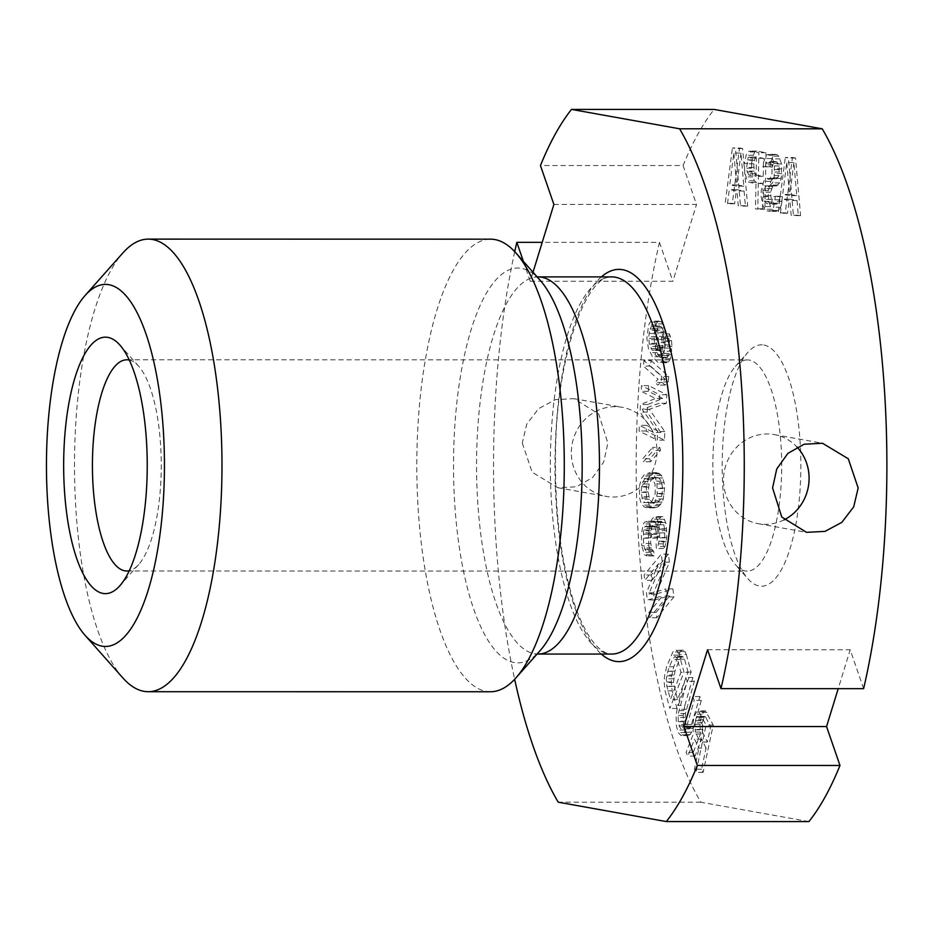 <?xml version="1.0" encoding="UTF-8"?>
<svg xmlns="http://www.w3.org/2000/svg" width="931" height="931" viewBox="0 0 931 931"><rect width="100%" height="100%" fill="white"/><g stroke="black" fill="none" stroke-linecap="round" stroke-linejoin="round"><path stroke-width="0.7" stroke-dasharray="4.66 3.49" d="M122.776 677.826A226.291 73.747 90 0 1 74.62 452.198A226.291 73.747 -90 0 1 122.845 252.976M490.497 691.756A226.291 73.747 90 0 1 416.925 452.257A226.291 73.747 -90 0 1 490.579 239.174M514.727 251.649A384.701 125.371 -90 0 0 514.645 679.293M523.397 261.39L530.251 281.255L533.021 272.236M553.887 204.448L696.516 204.471L683.086 165.555L540.457 165.532M530.251 281.255L672.88 281.278L696.516 204.471M808.923 821.596L700.834 802.208A384.701 125.371 90 0 1 659.451 242.351L542.226 242.328M659.451 242.351L672.88 281.278M683.086 165.555A384.701 125.371 90 0 1 714.147 109.427M700.834 802.208L558.216 802.185M522.279 443.04L532.16 472.226L557.925 487.751L576.312 486.773L592.535 477.65L603.707 462.009L607.85 443.063L598.703 414.004L573.903 398.654L555.435 399.62L538.607 408.639L526.737 424.152L522.279 443.04M863.619 688.672L850.189 649.745L838.214 688.672M763.851 345.029A120.693 39.335 90 0 1 800.8 472.552A120.693 39.335 90 0 1 759.219 585.995A120.693 39.335 90 0 1 747.954 578.803A120.693 39.335 90 0 1 722.2 465.5A120.693 39.335 90 0 1 748 352.221A120.693 39.335 90 0 1 763.851 345.029M706.07 748.07L701.637 739.156L695.026 756.112L693.199 752.434L700.496 733.989L699.961 724.283L701.194 716.707L703.755 711.75L705.442 710.83L713.227 725.04L703.126 772.369L701.555 769.227L706.07 748.07L698.937 748.07L694.503 739.156L687.893 756.112L686.066 752.434L693.362 733.989L692.827 724.271L694.072 716.707L696.621 711.75L698.308 710.83L706.094 725.04L695.992 772.369L694.421 769.227L698.937 748.07M684.844 705.465L692.897 677.512L694.305 681.329L685.437 713.518L685.309 721.199L686.915 727.181L688.114 728.81L689.336 728.915L690.581 727.483L699.914 696.551L701.322 700.368L693.258 728.31L690.22 734.524L688.242 735.595L685.356 732.592L683.517 725.971L683.203 715.485L684.844 705.465L677.71 705.465L685.775 677.512L687.171 681.317L678.303 713.518L678.175 721.199L679.781 727.181L680.98 728.81L682.202 728.915L683.447 727.483L692.78 696.551L694.189 700.356L686.124 728.31L683.086 734.524L681.108 735.595L678.222 732.592L676.383 725.971L676.069 715.485L677.71 705.465M686.298 654.481L691.116 672.089L676.988 708.479L672.17 690.883L671.274 681.957L671.67 675.929L673.765 666.759L679.979 652.003L681.585 650.373L683.587 650.21L684.995 651.595L686.298 654.481L679.165 654.481L683.982 672.089L669.866 708.479L665.048 690.883L664.14 681.957L664.536 675.929L666.643 666.759L672.845 652.003L674.451 650.373L676.453 650.21L679.165 654.481M665.456 563.93L651.956 580.35L651.269 575.009L668.411 554.143L669.447 562.161L655.855 594.164L672.892 588.881L673.928 596.887L656.786 617.753L656.099 612.412L669.598 595.991L654.493 599.948L653.574 592.826L665.456 563.93L658.322 563.93L644.834 580.35L644.136 575.009L661.278 554.143L662.313 562.161L648.721 594.164L665.77 588.869L666.794 596.887L649.663 617.753L648.965 612.412L662.465 595.991L647.359 599.948L646.44 592.826L658.322 563.93M648.872 545.706L648.453 534.219L650.525 523.978L651.607 522.268L654.737 521.127L656.018 522.221L657.123 526.376L659.02 519.207L661.254 516.717L662.849 516.612L665.688 522.547L666.677 530.705L666.759 537.513L665.002 546.555L663.535 548.522L663.198 543.844L664.781 537.874L664.559 529.192L663.838 524.781L661.592 521.395L658.787 527.214L658.694 537.082L657.17 538.13L655.145 526.737L653.481 525.91L651.944 526.946L650.618 530.786L650.722 543.471L651.956 549.499L653.69 551.268L654.028 555.947L651.525 554.69L648.872 545.706L641.738 545.694L641.319 534.219L643.391 523.978L644.473 522.268L647.604 521.127L648.895 522.221L649.989 526.376L651.886 519.207L654.121 516.717L655.715 516.612L658.554 522.547L659.544 530.705L659.625 537.513L657.868 546.555L656.402 548.522L656.064 543.844L657.647 537.874L657.426 529.192L656.704 524.781L654.458 521.395L651.665 527.214L651.56 537.082L650.036 538.118L648.011 526.737L646.347 525.91L644.811 526.946L643.484 530.786L643.589 543.471L644.822 549.499L646.556 551.268L646.894 555.947L644.392 554.69L641.738 545.694M657.6 507.034L654.086 507.849L649.291 505.126L646.754 498.027L646.23 492.394L646.475 486.564L648.639 478.371L653.236 473.46L656.751 472.645L661.545 475.369L664.082 482.467L664.606 488.1L663.303 498.981L662.197 502.112L659.532 505.614L657.6 507.034L646.952 507.849L643.775 506.673L640.912 502.531L639.632 498.027L639.341 486.564L641.506 478.371L644.171 474.868L649.629 472.645L654.412 475.369L656.949 482.467L657.228 493.93L655.075 502.112L650.466 507.034M659.776 447.404L660.521 450.36L650.583 461.776L649.826 458.82L659.776 447.404L652.643 447.404L653.387 450.36L643.449 461.776L642.704 458.82L652.643 447.404M662.651 398.48L648.325 391.311L648.628 385.632L666.829 394.756L666.375 403.263L649.349 409.291L664.85 431.623L664.397 440.13L646.207 431.018L646.51 425.339L660.835 432.519L647.22 412.107L647.615 404.543L662.651 398.48L655.517 398.48L641.191 391.299L641.494 385.632L659.695 394.744L659.241 403.263L642.227 409.291L657.728 431.623L657.274 440.13L639.073 431.018L639.376 425.339L653.702 432.519L640.086 412.107L640.493 404.543L655.517 398.48M651.072 360.6L668.761 376.438L668.237 381.966L665.083 385.12L662.069 382.42L665.223 379.266L650.548 366.116L651.072 360.6L643.938 360.588L661.638 376.438L661.103 381.954L657.949 385.12L654.935 382.42L658.101 379.266L643.414 366.116L643.938 360.588M664.699 327.933L665.712 342.643L664.164 351.068L662.011 354.571L666.235 357.795L668.644 355.619L670.064 348.089L668.83 338.267L669.424 333.833L671.495 340.56L671.996 346.355L670.343 358.784L668.667 361.856L666.852 362.706L664.804 362.206L659.602 356.736L657.17 352.674L654.493 344.156L654.225 333.461L655.761 325.047L657.437 321.963L659.253 321.125L661.301 321.614L664.699 327.933L657.565 327.933L658.578 342.643L657.03 351.057L654.877 354.571L659.101 357.783L660.428 357.376L661.51 355.619L662.93 348.089L661.697 338.267L662.29 333.833L664.362 340.56L664.862 346.355L663.209 358.784L661.534 361.856L659.718 362.694L657.67 362.206L652.468 356.736L648.465 348.625L646.859 338.349L648.628 325.047L650.315 321.963L652.119 321.125L654.167 321.614L657.565 327.933M792.456 157.479L795.528 158.026L800.579 215.608L798.274 215.189L797.017 200.491L789.348 199.118L787.533 213.269L785.24 212.85L792.456 157.479L785.322 157.479L788.394 158.026L793.445 215.596L791.141 215.189L789.884 200.491L782.215 199.118L780.411 213.257L778.107 212.85L785.322 157.479M772.265 167.114L769.96 166.707L770.414 163.169L773.265 155.233L775.197 154.383L777.117 154.721L778.63 156.199L781.563 163.961L781.284 178.38L779.654 182.907L776.524 185.967L774.22 185.548L772.66 186.479L770.635 192.147L771.264 199.49L773.87 203.575L776.943 204.133L778.502 203.202L780.166 196.266L782.471 196.674L780.725 207.217L778.747 210.476L776.803 211.337L773.731 210.79L770.356 206.566L768.238 196.534L768.354 190.529L770.833 181.324L772.416 179.206L774.359 178.345L776.663 178.752L779.026 175.563L779.212 165.951L776.978 161.936L774.685 161.517L773.51 162.518L772.265 167.114L762.838 166.707L763.28 163.169L766.132 155.233L768.075 154.383L769.984 154.721L771.496 156.199L774.429 163.961L774.15 178.38L772.521 182.907L769.39 185.967L767.086 185.548L765.526 186.479L763.501 192.147L764.13 199.49L766.737 203.575L769.809 204.122L771.368 203.202L773.033 196.266L775.337 196.674L773.603 207.217L771.613 210.476L769.669 211.337L766.609 210.79L763.222 206.566L761.104 196.534L761.221 190.529L763.711 181.324L765.282 179.194L767.225 178.345L769.53 178.752L771.892 175.563L772.078 165.951L769.844 161.936L767.551 161.517L766.376 162.518L765.131 167.114M751.561 163.402L753.249 155.268L754.855 151.939L756.798 151.078L766.004 152.731L764.921 209.207L762.617 208.788L763.094 183.558L756.193 182.325L754.308 180.777L751.783 171.886L751.561 163.402L744.428 163.402L746.127 155.268L747.721 151.939L749.664 151.078L758.87 152.731L757.787 209.207L755.483 208.788L755.972 183.558L749.071 182.325L747.174 180.777L744.649 171.886L744.428 163.402M739.54 147.982L742.612 148.529L747.663 206.112L745.359 205.693L744.102 191.006L736.433 189.633L734.629 203.773L732.325 203.354L739.54 147.982L732.406 147.982L735.478 148.529L740.529 206.112L738.225 205.693L736.968 191.006L729.299 189.621L727.495 203.773L725.191 203.354L732.406 147.982M702.393 732.069L707.362 742.03L710.586 726.925L705.628 716.951L704.627 716.393L702.125 722.875L702.393 732.069L695.271 732.057L700.228 742.03L703.452 726.925L698.494 716.951L697.494 716.393L694.992 722.875L695.271 732.057M688.102 672.333L684.494 659.125L682.19 656.32L679.479 659.544L674.975 671.158L673.474 682.528L677.593 699.437L688.102 672.333L680.968 672.333L677.361 659.125L675.056 656.32L672.345 659.544L667.841 671.158L666.34 678.78L666.84 686.24L670.46 699.437L680.968 672.333M657.088 502.344L659.416 500.843L661.673 496.479L662.651 488.554L661.289 481.187L658.857 477.917L656.483 477.51L651.421 479.651L649.163 484.015L648.185 491.929L649.547 499.307L651.979 502.577L657.088 502.344L649.966 502.344L652.282 500.843L655.249 493.43L655.017 483.876L651.723 477.917L646.614 478.15L644.287 479.651L642.041 484.015L641.052 491.929L642.413 499.295L644.857 502.577L649.966 502.344M663.14 330.121L661.08 326.513L658.543 326.444L656.751 330.412L655.924 336.615L657.158 346.437L658.124 348.694L660.428 350.522L663.186 345.704L664.012 339.489L663.14 330.121L656.006 330.121L653.946 326.502L651.409 326.444L649.617 330.412L648.791 336.615L649.175 343.306L652.084 350.056L653.294 350.522L655.331 347.903L656.879 339.489L656.006 330.121M793.899 162.553L789.825 194.381L796.727 195.615L793.899 162.553L786.765 162.553L782.692 194.381L789.593 195.615L786.765 162.553M755.949 175.04L763.234 176.343L763.583 158.328L756.298 157.013L755.122 158.014L753.854 163.809L754.11 171.095L755.949 175.04L748.827 175.04L756.112 176.343L756.449 158.328L749.164 157.013L747.989 158.014L746.662 167.417L746.976 171.095L748.827 175.04M740.983 153.068L736.91 184.885L743.811 186.13L740.983 153.068L733.849 153.068L729.776 184.885L736.677 186.13L733.849 153.068M126.86 359.797L747.29 359.901A105.61 34.412 -90 0 1 749.292 360.088A105.61 34.412 90 0 1 781.668 468.596A105.61 34.412 90 0 1 747.256 571.11A105.61 34.412 90 0 1 745.242 570.936A105.61 34.412 -90 0 1 735.385 564.64L747.954 578.803M747.29 359.901A105.61 34.412 -90 0 0 735.42 366.372A105.61 34.412 -90 0 0 712.855 465.5A105.61 34.412 -90 0 0 735.385 564.64M129.293 360.064A105.61 34.412 90 0 1 138.719 366.279A105.61 34.412 90 0 1 161.249 465.407A105.61 34.412 90 0 1 138.684 564.535A105.61 34.412 90 0 1 129.258 570.75M707.56 649.722L850.189 649.745M701.637 739.156L694.503 739.156M701.555 769.227L694.421 769.227M703.126 772.369L695.992 772.369M713.227 725.04L706.094 725.04M706.955 712.448L699.833 712.448M705.442 710.83L698.308 710.83M703.755 711.75L696.621 711.75M702.102 714.205L694.98 714.205M701.194 716.707L694.072 716.707M700.345 720.734L693.211 720.734M699.961 724.283L692.827 724.271M699.879 729.881L692.745 729.881M700.496 733.989L693.362 733.989M693.199 752.434L686.066 752.434M695.026 756.112L687.893 756.112M707.362 742.03L700.228 742.03M701.834 729.485L694.701 729.485M701.741 726.424L694.607 726.413M702.125 722.875L694.992 722.875M702.765 719.849L695.632 719.849M703.673 717.359L696.539 717.359M704.627 716.393L697.494 716.393M705.628 716.951L698.494 716.951M710.586 726.925L703.452 726.925M692.897 677.512L685.775 677.512M683.773 710.609L676.639 710.609M683.203 715.485L676.069 715.485M683.098 721.63L675.964 721.63M683.517 725.971L676.383 725.971M684.425 730.044L677.291 730.044M685.356 732.592L678.222 732.592M686.787 734.862L679.653 734.862M688.242 735.595L681.108 735.595M690.22 734.524L683.086 734.524M691.721 732.185L684.588 732.185M693.258 728.31L686.124 728.31M701.322 700.368L694.189 700.356M699.914 696.551L692.78 696.551M691.849 724.504L684.727 724.504M690.581 727.483L683.447 727.483M689.336 728.915L682.202 728.915M688.114 728.81L680.98 728.81M686.915 727.181L679.781 727.181M685.984 724.644L678.85 724.632M685.309 721.199L678.175 721.199M685.123 717.487L677.989 717.487M685.437 713.518L678.303 713.518M686.24 709.271L679.118 709.271M694.305 681.329L687.171 681.317M691.116 672.089L683.982 672.089M684.995 651.595L677.861 651.595M683.587 650.21L676.453 650.21M681.585 650.373L674.451 650.373M679.979 652.003L672.845 652.003M678.28 655.145L671.146 655.145M673.765 666.759L666.643 666.759M672.473 671.367L665.339 671.367M671.67 675.929L664.536 675.929M671.274 681.957L664.14 681.957M671.472 686.438L664.338 686.438M672.17 690.883L665.048 690.883M676.988 708.479L669.866 708.479M684.494 659.125L677.361 659.125M677.593 699.437L670.46 699.437M673.974 686.24L666.84 686.24M673.474 682.528L666.34 682.528M673.474 678.78L666.34 678.78M673.974 674.987L666.84 674.987M674.975 671.158L667.841 671.158M679.479 659.544L672.345 659.544M680.887 657.181L673.753 657.181M682.19 656.32L675.056 656.32M683.389 656.972L676.255 656.972M651.956 580.35L644.834 580.35M653.574 592.826L646.44 592.826M654.493 599.948L647.359 599.948M669.598 595.991L662.465 595.991M656.099 612.412L648.965 612.412M656.786 617.753L649.663 617.753M673.928 596.887L666.794 596.887M672.892 588.881L665.77 588.869M655.855 594.164L648.721 594.164M669.447 562.161L662.313 562.161M668.411 554.143L661.278 554.143M651.269 575.009L644.136 575.009M649.512 526.632L642.378 526.632M650.525 523.978L643.391 523.978M648.942 529.96L641.82 529.948M648.453 534.219L641.319 534.219M648.337 538.211L641.203 538.211M649.524 549.185L642.39 549.185M650.56 552.409L643.426 552.409M651.525 554.69L644.392 554.69M652.806 555.784L645.672 555.784M654.028 555.947L646.894 555.947M653.69 551.268L646.556 551.268M652.852 550.849L645.718 550.849M651.956 549.499L644.822 549.499M651.432 547.882L644.31 547.882M650.722 543.471L643.589 543.471M650.315 537.85L643.181 537.85M650.362 532.916L643.228 532.916M650.618 530.786L643.484 530.786M651.246 528.401L644.112 528.401M651.944 526.946L644.811 526.946M653.481 525.91L646.347 525.91M655.145 526.737L648.011 526.737M656.111 529.029L648.977 529.029M656.89 534.382L649.768 534.382M657.17 538.13L650.036 538.118M658.694 537.082L651.56 537.082M658.426 533.347L651.293 533.347M658.787 527.214L651.665 527.214M659.427 524.828L652.294 524.828M660.824 521.919L653.69 521.919M661.592 521.395L654.458 521.395M662.872 522.489L655.738 522.489M663.838 524.781L656.704 524.781M664.559 529.192L657.426 529.192M664.827 532.939L657.693 532.939M664.781 537.874L657.647 537.874M664.21 541.202L657.077 541.202M663.198 543.844L656.064 543.844M663.535 548.522L656.402 548.522M665.002 546.555L657.868 546.555M666.259 541.772L659.136 541.772M666.759 537.513L659.625 537.513M666.677 530.705L659.544 530.705M666.538 528.831L659.404 528.831M665.688 522.547L658.554 522.547M664.653 519.323L657.519 519.323M662.849 516.612L655.715 516.612M661.254 516.717L654.121 516.717M660.486 517.24L653.353 517.24M659.02 519.207L651.886 519.207M658.008 521.86L650.874 521.86M657.123 526.376L649.989 526.376M656.018 522.221L648.895 522.221M654.737 521.127L647.604 521.127M653.143 521.232L646.009 521.232M651.607 522.268L644.473 522.268M654.086 507.849L646.952 507.849M659.532 505.614L652.398 505.614M660.684 504.393L653.55 504.393M662.197 502.112L655.075 502.112M663.303 498.981L656.169 498.969M664.362 493.93L657.228 493.93M664.606 488.1L657.484 488.1M664.082 482.467L656.949 482.467M662.791 477.964L655.657 477.964M661.545 475.369L654.412 475.369M659.928 473.821L652.806 473.821M658.729 473.146L651.607 473.134M656.751 472.645L649.629 472.645M653.236 473.46L646.102 473.46M651.304 474.868L644.171 474.868M650.152 476.102L643.018 476.102M648.639 478.371L641.506 478.371M647.534 481.513L640.4 481.513M646.475 486.564L639.341 486.564M646.23 492.394L639.097 492.383M646.754 498.027L639.632 498.027M648.046 502.531L640.912 502.531M649.291 505.126L642.157 505.126M650.909 506.673L643.775 506.673M652.107 507.348L644.974 507.348M659.416 500.843L652.282 500.843M654.353 502.984L647.22 502.984M651.979 502.577L644.857 502.577M649.547 499.307L642.413 499.295M648.686 496.619L641.564 496.619M648.185 491.929L641.052 491.929M648.453 487.064L641.319 487.064M649.163 484.015L642.041 484.015M651.421 479.651L644.287 479.651M653.748 478.15L646.614 478.15M656.483 477.51L649.349 477.51M658.857 477.917L651.723 477.917M661.289 481.187L654.167 481.187M662.15 483.876L655.017 483.876M662.651 488.554L655.529 488.554M662.383 493.43L655.249 493.43M661.673 496.479L654.54 496.479M660.521 450.36L653.387 450.36M649.826 458.82L642.704 458.82M650.583 461.776L643.449 461.776M648.325 391.311L641.191 391.299M647.615 404.543L640.493 404.543M647.22 412.107L640.086 412.107M660.835 432.519L653.702 432.519M646.51 425.339L639.376 425.339M646.207 431.018L639.073 431.018M664.397 440.13L657.274 440.13M664.85 431.623L657.728 431.623M649.349 409.291L642.227 409.291M666.375 403.263L659.241 403.263M666.829 394.756L659.695 394.744M648.628 385.632L641.494 385.632M668.761 376.438L661.638 376.438M650.548 366.116L643.414 366.116M665.223 379.266L658.101 379.266M662.069 382.42L654.935 382.42M665.083 385.12L657.949 385.12M668.237 381.966L661.103 381.954M665.432 331.96L658.298 331.96M663.116 323.883L655.983 323.883M661.301 321.614L654.167 321.614M659.253 321.125L652.119 321.125M657.437 321.963L650.315 321.963M655.761 325.047L648.628 325.047M654.807 329.027L647.685 329.027M654.225 333.461L647.092 333.461M653.993 338.349L646.859 338.349M654.493 344.156L647.359 344.144M655.599 348.625L648.465 348.625M657.17 352.674L650.047 352.674M659.602 356.736L652.468 356.736M662.139 359.913L655.017 359.913M664.804 362.206L657.67 362.206M666.852 362.706L659.718 362.694M668.667 361.856L661.534 361.856M670.343 358.784L663.209 358.784M671.298 354.804L664.164 354.792M671.763 351.255L664.629 351.243M671.996 346.355L664.862 346.355M671.495 340.56L664.362 340.56M670.39 336.079L663.256 336.079M669.424 333.833L662.29 333.833M668.83 338.267L661.697 338.267M669.68 341.409L662.558 341.409M670.052 344.982L662.93 344.97M670.064 348.089L662.93 348.089M669.354 353.419L662.232 353.419M668.644 355.619L661.51 355.619M667.562 357.376L660.428 357.376M666.235 357.795L659.101 357.783M665.025 357.318L657.903 357.318M662.732 355.479L655.599 355.479M662.011 354.571L654.877 354.571M664.164 351.068L657.03 351.057M665.118 347.077L657.984 347.077M665.712 342.643L658.578 342.643M665.933 337.755L658.799 337.755M662.162 327.875L655.028 327.863M663.628 332.798L656.495 332.798M664.001 336.37L656.867 336.37M664.012 339.489L656.879 339.489M663.186 345.704L656.052 345.692M662.465 347.903L655.331 347.903M661.382 349.66L654.26 349.66M660.428 350.522L653.294 350.522M659.218 350.056L652.084 350.056M658.124 348.694L651.002 348.694M657.158 346.437L650.024 346.437M656.297 343.306L649.175 343.306M655.924 339.734L648.802 339.734M655.924 336.615L648.791 336.615M656.751 330.412L649.617 330.412M657.461 328.201L650.327 328.201M658.543 326.444L651.409 326.444M659.87 326.036L652.736 326.036M661.08 326.513L653.946 326.502M795.528 158.026L788.394 158.026M785.24 212.85L778.107 212.85M787.533 213.269L780.411 213.257M789.348 199.118L782.215 199.118M797.017 200.491L789.884 200.491M798.274 215.189L791.141 215.189M800.579 215.608L793.445 215.596M789.825 194.381L782.692 194.381M796.727 195.615L789.593 195.615M769.96 166.707L762.838 166.707M772.695 164.787L765.561 164.775M773.51 162.518L766.376 162.518M774.685 161.517L767.551 161.517M776.978 161.936L769.844 161.936M778.107 163.344L770.973 163.344M779.212 165.951L772.078 165.951M779.526 169.628L772.393 169.628M779.48 172.026L772.346 172.026M779.026 175.563L771.892 175.563M777.827 177.763L770.705 177.763M776.663 178.752L769.53 178.752M774.359 178.345L767.225 178.345M772.416 179.206L765.282 179.194M770.833 181.324L763.711 181.324M769.215 185.863L762.082 185.863M768.354 190.529L761.221 190.529M768.238 196.534L761.104 196.534M768.913 201.48L761.779 201.48M770.356 206.566L763.222 206.566M771.846 209.242L764.712 209.242M773.731 210.79L766.609 210.79M776.803 211.337L769.669 211.337M778.747 210.476L771.613 210.476M780.725 207.217L773.603 207.217M781.993 201.422L774.86 201.422M782.471 196.674L775.337 196.674M780.166 196.266L773.033 196.266M779.713 199.804L772.59 199.804M778.502 203.202L771.368 203.202M776.943 204.133L769.809 204.122M773.87 203.575L766.737 203.575M772.358 202.097L765.235 202.097M771.264 199.49L764.13 199.49M770.565 195.754L763.432 195.743M770.635 192.147L763.501 192.147M771.462 188.679L764.339 188.679M772.66 186.479L765.526 186.479M774.22 185.548L767.086 185.548M776.524 185.967L769.39 185.967M778.072 185.036L770.949 185.036M779.654 182.907L772.521 182.907M781.284 178.38L774.15 178.38M781.761 173.643L774.627 173.643M781.854 168.837L774.72 168.837M781.563 163.961L774.429 163.961M780.12 158.875L772.986 158.875M778.63 156.199L771.496 156.199M777.117 154.721L769.984 154.721M775.197 154.383L768.075 154.383M773.265 155.233L766.132 155.233M771.659 158.561L764.526 158.561M770.414 163.169L763.28 163.169M752.015 159.864L744.881 159.864M751.468 168.208L744.335 168.208M751.783 171.886L744.649 171.886M752.842 176.89L745.708 176.89M754.308 180.777L747.174 180.777M756.193 182.325L749.071 182.325M763.094 183.558L755.972 183.558M762.617 208.788L755.483 208.788M764.921 209.207L757.787 209.207M766.004 152.731L758.87 152.731M756.798 151.078L749.664 151.078M754.855 151.939L747.721 151.939M753.249 155.268L746.127 155.268M763.234 176.343L756.112 176.343M754.82 173.631L747.698 173.631M754.11 171.095L746.976 171.095M753.796 167.417L746.662 167.417M753.854 163.809L746.732 163.809M754.308 160.283L747.186 160.272M755.122 158.014L747.989 158.014M756.298 157.013L749.164 157.013M763.583 158.328L756.449 158.328M742.612 148.529L735.478 148.529M732.325 203.354L725.191 203.354M734.629 203.773L727.495 203.773M736.433 189.633L729.299 189.621M744.102 191.006L736.968 191.006M745.359 205.693L738.225 205.693M747.663 206.112L740.529 206.112M736.91 184.885L729.776 184.885M743.811 186.13L736.677 186.13M571.355 451.849A45.258 42.721 -79.8 0 1 615.019 406.672A45.258 42.721 -79.8 0 1 622.141 407.301A45.258 42.721 -79.8 0 1 656.937 451.861A45.258 42.721 -79.8 0 1 613.285 497.038A45.258 42.721 -79.8 0 1 606.151 496.398A45.258 42.721 -79.8 0 1 571.355 451.849M784.1 519.847A45.258 42.721 -79.8 0 1 765.422 524.328A45.258 42.721 -79.8 0 1 758.3 523.699A45.258 42.721 -79.8 0 1 723.503 479.139A45.258 42.721 -79.8 0 1 767.156 433.962A45.258 42.721 -79.8 0 1 774.278 434.602A45.258 42.721 -79.8 0 1 797.017 447.043M540.05 280.161A197.419 64.332 -90 0 0 453.618 453.956A197.419 64.332 -90 0 0 539.992 650.792L535.942 654.4L537.978 654.051A188.574 61.458 -90 0 1 476.66 454.468A188.574 61.458 -90 0 1 538.048 276.891L536 276.554L540.05 280.161M611.807 276.903A188.574 61.458 -90 0 0 550.43 454.479A188.574 61.458 -90 0 0 611.737 654.062C607.745 654.318 603.079 651.991 597.749 647.092C589.404 639.108 581.666 624.829 574.532 604.254C561.125 563.069 554.783 513.051 555.516 454.188C556.04 358.435 585.878 274.668 611.807 276.903M601.379 276.903A196.127 63.913 -90 0 0 555.097 454.037A196.127 63.913 -90 0 0 601.321 654.062M735.42 366.372L748 352.221M138.719 366.279L119.866 345.029M138.684 564.535L119.831 585.774M126.825 571.006L747.256 571.11M573.903 398.654L622.141 407.301M557.925 487.751L606.151 496.398M774.278 434.602L822.515 443.249M758.3 523.699L806.537 532.346"/><path stroke-width="1.4" d="M85.14 295.453A181.033 59.002 -90 0 1 164.345 475.962A181.033 59.002 90 0 1 85.082 635.338A181.033 59.002 90 0 1 46.55 454.84A181.033 59.002 -90 0 1 85.14 295.453L122.845 252.976A226.291 73.747 -90 0 1 148.273 239.116A226.291 73.747 -90 0 1 221.857 478.615A226.291 73.747 90 0 1 148.192 691.71A226.291 73.747 90 0 1 122.776 677.826L85.082 635.338M107.903 337.383A128.234 41.79 90 0 1 119.866 345.029A128.234 41.79 90 0 1 147.238 465.407A128.234 41.79 90 0 1 119.831 585.774A128.234 41.79 90 0 1 102.992 593.419A128.234 41.79 90 0 1 63.727 457.912A128.234 41.79 90 0 1 107.903 337.383M515.925 677.896L539.992 650.792A197.419 64.332 -90 0 0 582.061 476.986A197.419 64.332 -90 0 0 540.05 280.161L515.995 253.046A226.291 73.747 -90 0 1 564.163 478.674A226.291 73.747 90 0 1 515.925 677.896A226.291 73.747 90 0 1 490.497 691.756L148.192 691.71M515.995 253.046A226.291 73.747 -90 0 0 490.579 239.174L148.273 239.116M679.595 128.792L822.224 128.815A384.701 125.371 90 0 1 863.619 688.672L720.99 688.649A384.701 125.371 -90 0 0 679.595 128.792L571.518 109.404A384.701 125.371 -90 0 0 540.457 165.532L553.887 204.448L533.021 272.236M720.99 688.649L707.56 649.722L683.924 726.529L826.553 726.552L839.983 765.468A384.701 125.371 90 0 1 808.923 821.596L666.293 821.573A384.701 125.371 -90 0 0 697.354 765.445L683.924 726.529M666.293 821.573L558.216 802.185A384.701 125.371 -90 0 1 514.645 679.293M542.226 242.328L516.821 242.328A384.701 125.371 -90 0 0 514.727 251.649M516.821 242.328L523.397 261.39M822.224 128.815L714.147 109.427L571.518 109.404M839.983 765.468L697.354 765.445M858.161 487.96L853.704 506.848L841.833 522.361L825.006 531.38L806.537 532.346L781.737 516.996L772.579 487.937L776.733 468.991L787.905 453.35L804.128 444.227L822.515 443.249L848.281 458.774L858.161 487.96M838.214 688.672L826.553 726.552M129.258 570.75A105.61 34.412 90 0 1 126.825 571.006A105.61 34.412 90 0 1 124.812 570.831A105.61 34.412 90 0 1 92.437 462.323A105.61 34.412 90 0 1 126.86 359.797A105.61 34.412 90 0 1 128.862 359.983A105.61 34.412 90 0 1 129.293 360.064M797.017 447.043A45.258 42.721 -79.8 0 1 809.086 479.151A45.258 42.721 -79.8 0 1 784.1 519.847M538.048 276.891L611.807 276.903A188.574 61.458 -90 0 1 673.125 476.497A188.574 61.458 -90 0 1 611.737 654.062L537.978 654.051A188.574 61.458 -90 0 0 599.366 476.474A188.574 61.458 -90 0 0 538.048 276.891L536 276.554M601.321 654.062A196.127 63.913 -90 0 0 682.714 476.928A196.127 63.913 -90 0 0 601.379 276.903M537.978 654.051L535.942 654.4"/></g></svg>
